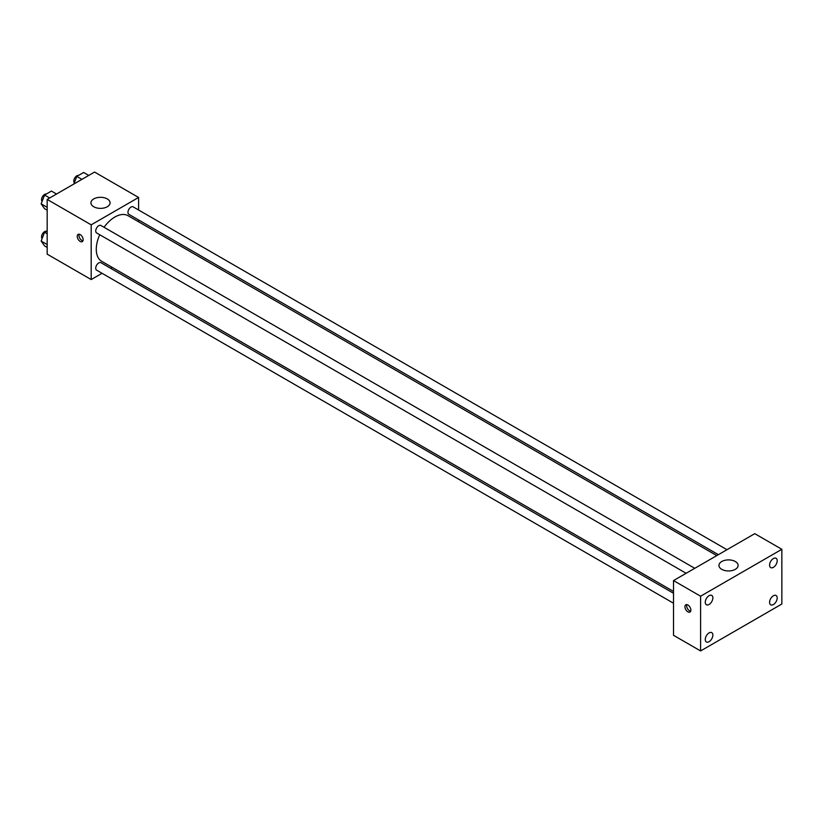 <?xml version="1.0" encoding="UTF-8"?>
<svg xmlns="http://www.w3.org/2000/svg" width="823" height="823" viewBox="0 0 823 823"><rect width="100%" height="100%" fill="white"/><g stroke="black" fill="none" stroke-linecap="round" stroke-linejoin="round"><path stroke-width="1.23" d="M102.052 273.298L91.188 279.563L47.178 254.153L47.178 199.423L94.573 172.058L138.593 197.469L138.593 209.999M112.257 267.403L110.673 268.319M99.748 234.75A26.336 15.205 120 0 0 96.27 249.266A26.336 15.205 120 0 0 101.723 261.323L673.512 591.439M716.771 555.597L128.059 215.708A26.336 15.205 120 0 0 104.058 227.282M138.593 219.957L138.593 221.788M91.188 279.563L91.188 224.833L138.593 197.469M726.976 549.702L133.161 206.871A4.31 2.49 120 0 0 129.839 208.024A4.31 2.49 120 0 0 127.956 212.365A4.31 2.49 120 0 0 128.851 214.33L718.366 554.681M673.512 593.27L100.931 262.691A4.31 2.49 120 0 0 97.608 263.854A4.31 2.49 120 0 0 95.725 268.185A4.31 2.49 120 0 0 96.62 270.16L673.512 603.228M686.135 573.292L96.62 232.94A4.31 2.49 -60 0 1 96.62 227.961A4.31 2.49 -60 0 1 100.931 225.481L694.746 568.312M91.188 224.833L47.178 199.423M93.729 206.748A9.578 5.524 180 0 1 90.921 202.839A9.578 5.524 180 0 1 100.499 197.314A9.578 5.524 180 0 1 110.076 202.839A9.578 5.524 180 0 1 104.171 207.952A9.578 5.524 180 0 1 93.729 206.748M83.154 239.74A4.187 2.418 60 0 1 82.279 241.653A4.187 2.418 60 0 1 78.092 239.236A4.187 2.418 60 0 1 78.092 234.401A4.187 2.418 60 0 1 81.323 235.522A4.187 2.418 60 0 1 83.154 239.74M82.958 240.851A4.187 2.418 60 0 1 79.8 238.248A4.187 2.418 60 0 1 79.131 234.216M673.512 635.305L673.512 580.575L754.763 533.664L781.85 549.301L781.85 604.031L700.599 650.942L673.512 635.305M700.599 650.942L700.599 596.212L673.512 580.575M690.867 610.141A4.187 2.418 60 0 1 689.993 612.055A4.187 2.418 60 0 1 685.806 609.637A4.187 2.418 60 0 1 685.806 604.802A4.187 2.418 60 0 1 689.036 605.923A4.187 2.418 60 0 1 690.867 610.141M700.599 596.212L781.85 549.301M735.299 569.341A9.578 5.524 180 0 1 724.868 570.534A9.578 5.524 180 0 1 718.952 565.432A9.578 5.524 180 0 1 728.53 559.897A9.578 5.524 180 0 1 738.108 565.432A9.578 5.524 180 0 1 735.299 569.341M773.383 558.55A5.38 3.107 120 0 0 769.577 565.144A5.38 3.107 120 0 0 770.698 567.603A5.38 3.107 120 0 0 776.079 564.496A5.38 3.107 120 0 0 776.079 558.282A5.38 3.107 120 0 0 773.383 558.55M709.056 595.687A5.38 3.107 120 0 0 705.26 602.282A5.38 3.107 120 0 0 706.371 604.74A5.38 3.107 120 0 0 711.751 601.634A5.38 3.107 120 0 0 711.751 595.42A5.38 3.107 120 0 0 709.056 595.687M709.056 632.908A5.38 3.107 120 0 0 705.26 639.502A5.38 3.107 120 0 0 706.371 641.961A5.38 3.107 120 0 0 711.751 638.854A5.38 3.107 120 0 0 711.751 632.64A5.38 3.107 120 0 0 709.056 632.908M773.383 595.77A5.38 3.107 120 0 0 769.577 602.364A5.38 3.107 120 0 0 770.698 604.823A5.38 3.107 120 0 0 776.079 601.716A5.38 3.107 120 0 0 776.079 595.502A5.38 3.107 120 0 0 773.383 595.77M690.662 611.252A4.187 2.418 60 0 1 687.514 608.66A4.187 2.418 60 0 1 686.845 604.627M47.178 210.215L44.576 208.703L41.15 203.837L44.576 195.02L51.417 191.07L56.52 194.022M47.178 207.324L41.15 203.837M49.678 197.973L44.576 195.02M46.294 194.033A4.31 2.49 120 0 0 43.166 195.668A4.31 2.49 120 0 0 41.562 199.691A4.31 2.49 120 0 0 42.107 201.388M73.854 184.023L76.806 176.41L83.648 172.47L88.75 175.412M81.909 179.363L76.806 176.41M78.524 175.422A4.31 2.49 120 0 0 75.397 177.058A4.31 2.49 120 0 0 73.792 181.091A4.31 2.49 120 0 0 74.337 182.778M47.178 247.425L44.576 245.923L41.15 241.057L44.576 232.24L47.178 230.738M47.178 244.534L41.15 241.057M47.178 233.742L44.576 232.24M46.294 231.242A4.31 2.49 120 0 0 43.166 232.888A4.31 2.49 120 0 0 41.562 236.911A4.31 2.49 120 0 0 42.107 238.598"/></g></svg>

